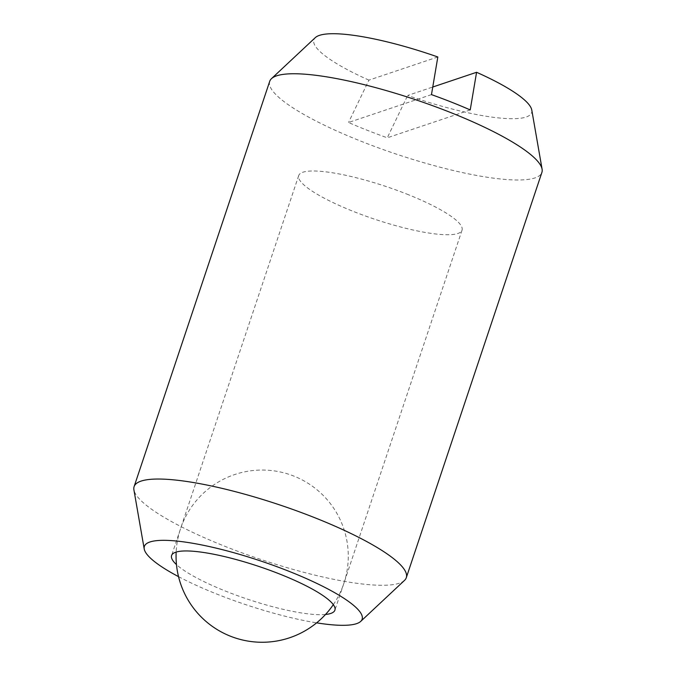 <?xml version="1.0" encoding="UTF-8"?>
<svg xmlns="http://www.w3.org/2000/svg" width="676" height="676" viewBox="0 0 676 676"><rect width="100%" height="100%" fill="white"/><g stroke="black" fill="none" stroke-linecap="round" stroke-linejoin="round"><path stroke-width="0.51" stroke-dasharray="3.38 2.54" d="M269.707 81.34A143.515 28.857 -161.5 0 0 361.964 141.605A143.515 28.857 -161.5 0 0 534.97 177.915A143.515 28.857 -161.5 0 0 541.898 172.414M404.51 580.388A143.515 28.857 18.5 0 1 399.364 583.202A143.515 28.857 18.5 0 1 226.359 546.892A143.515 28.857 18.5 0 1 133.907 489.847M178.532 576.645A114.81 23.085 -161.5 0 0 316.638 622.85M406.682 194.02A86.106 17.314 18.5 0 1 462.038 230.186A86.106 17.314 18.5 0 1 354.072 211.706A86.106 17.314 18.5 0 1 298.716 175.54A86.106 17.314 18.5 0 1 406.682 194.02M325.528 614.467A86.106 17.314 18.5 0 1 226.942 591.661A86.106 17.314 18.5 0 1 176.47 564.595M531.784 110.061A114.81 23.085 18.5 0 1 526.089 117.049A114.81 23.085 18.5 0 1 407.679 95.451L432.758 87.018M470.226 109.926L387.272 137.803L407.679 95.451M431.474 94.615L348.52 122.491A137.473 27.64 -161.5 0 0 387.272 137.803M437.828 56.978L368.927 80.131L348.52 122.491M368.927 80.131A114.81 23.085 18.5 0 1 315.303 37.628M462.038 230.186L334.907 610.141M298.716 175.54L171.586 555.503M333.319 604.648A86.106 86.106 0 0 0 293.815 476.073A86.106 86.106 0 0 0 176.157 552.064"/><path stroke-width="1.01" d="M406.293 577.701L541.898 172.414A143.515 28.857 -161.5 0 0 542.093 169.186A143.515 28.857 -161.5 0 0 449.641 112.14A143.515 28.857 -161.5 0 0 276.636 75.83A143.515 28.857 -161.5 0 0 271.49 78.644A143.515 28.857 -161.5 0 0 269.707 81.34L134.101 486.627A143.515 28.857 18.5 0 1 141.03 481.118A143.515 28.857 18.5 0 1 314.036 517.427A143.515 28.857 18.5 0 1 406.293 577.701A143.515 28.857 18.5 0 1 404.51 580.388L360.697 621.405A114.81 23.085 -161.5 0 0 280.379 567.975A114.81 23.085 -161.5 0 0 149.911 541.991A114.81 23.085 -161.5 0 0 144.216 548.971A114.81 23.085 -161.5 0 0 178.532 576.645M316.638 622.85A114.81 23.085 -161.5 0 0 356.582 623.652A114.81 23.085 -161.5 0 0 360.697 621.405M144.216 548.971L133.907 489.847A143.515 28.857 18.5 0 1 134.101 486.627M176.47 564.595A86.106 17.314 18.5 0 1 171.586 555.503A86.106 17.314 18.5 0 1 279.551 573.983A86.106 17.314 18.5 0 1 334.907 610.141A86.106 17.314 18.5 0 1 325.528 614.467M432.758 87.018L476.58 72.29A114.81 23.085 18.5 0 1 531.784 110.061L542.093 169.186M476.58 72.29L470.226 109.926A137.473 27.64 -161.5 0 0 431.474 94.615L437.828 56.978A114.81 23.085 18.5 0 0 319.418 35.38A114.81 23.085 18.5 0 0 315.303 37.628L271.49 78.644M176.157 552.064A86.106 86.106 0 0 0 333.319 604.648"/></g></svg>
